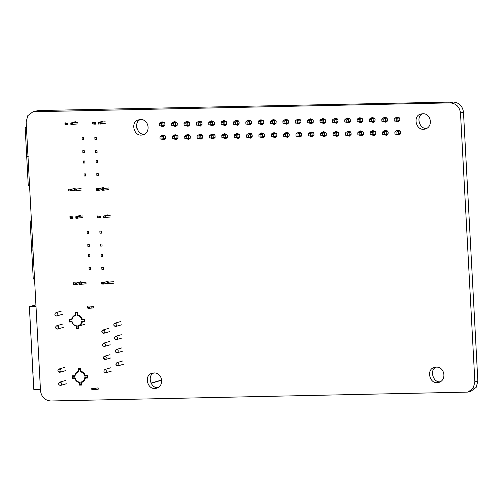 <?xml version="1.0" encoding="UTF-8"?>
<svg xmlns="http://www.w3.org/2000/svg" width="503" height="503" viewBox="0 0 503 503"><rect width="100%" height="100%" fill="white"/><g stroke="black" fill="none" stroke-linecap="round" stroke-linejoin="round"><path stroke-width="0.75" d="M38.303 110.547L453.19 102.015L450.21 102.876L32.991 111.76L38.303 110.547L35.323 111.408M450.21 102.876C456.114 103.411 459.547 106.793 460.497 113.018L474.87 381.915L473.222 388.203L468.023 392.101L471.003 391.24L476.203 387.341L477.85 381.054L474.87 381.915M453.19 102.015C459.094 102.549 462.521 105.932 463.477 112.156L477.85 381.054M32.991 111.76L27.791 115.659L26.143 121.946L40.517 390.844C41.472 397.068 44.899 400.451 50.803 400.985L468.023 392.101M248.168 137.451L250.595 138.168C253.154 135.59 252.669 133.924 249.148 133.176L247.979 133.974M251.594 136.979L251.915 137.162M359.419 135.162L361.846 135.879C364.405 133.301 363.927 131.635 360.4 130.887L359.23 131.685M362.845 134.691L363.166 134.873M371.78 134.905L374.207 135.628C376.766 133.05 376.288 131.384 372.761 130.635L371.591 131.428M375.207 134.433L375.527 134.622M260.529 137.193L262.956 137.916C265.515 135.332 265.031 133.672 261.51 132.924L260.34 133.716M263.956 136.722L264.276 136.904M396.502 134.402L398.929 135.118C401.488 132.541 401.01 130.874 397.483 130.126L396.314 130.918M399.929 133.924L400.25 134.112M173.994 138.973L176.427 139.696C178.986 137.112 178.502 135.452 174.981 134.703L173.812 135.496M177.427 138.501L177.748 138.69M223.445 137.96L225.872 138.677C228.431 136.099 227.947 134.433 224.426 133.685L223.257 134.483M226.872 137.482L227.193 137.671M161.633 139.23L164.066 139.947C166.625 137.369 166.141 135.703 162.62 134.955L161.45 135.753M165.066 138.759L165.386 138.941M211.084 138.212L213.511 138.935C216.07 136.351 215.586 134.685 212.065 133.943L210.895 134.735M214.511 137.74L214.831 137.923M285.251 136.69L287.678 137.407C290.237 134.829 289.753 133.163 286.232 132.415L285.063 133.207M288.678 136.212L288.999 136.401M272.89 136.942L275.317 137.659C277.876 135.081 277.392 133.414 273.871 132.666L272.701 133.465M276.317 136.47L276.637 136.653M235.806 137.703L238.233 138.426C240.792 135.841 240.308 134.182 236.787 133.433L235.618 134.226M239.233 137.231L239.554 137.413M347.057 135.414L349.484 136.137C352.043 133.553 351.566 131.893 348.038 131.145L346.869 131.937M350.484 134.942L350.805 135.125M198.716 138.47L201.15 139.186C203.709 136.609 203.225 134.942 199.704 134.194L198.534 134.986M202.149 137.992L202.47 138.18M186.355 138.721L188.788 139.444C191.347 136.86 190.863 135.194 187.342 134.446L186.173 135.244M189.788 138.25L190.109 138.432M334.696 135.672L337.123 136.388C339.682 133.811 339.198 132.144 335.677 131.396L334.508 132.195M338.123 135.2L338.444 135.382M322.335 135.923L324.762 136.646C327.321 134.062 326.837 132.402 323.316 131.654L322.146 132.446M325.762 135.452L326.082 135.634M297.613 136.432L300.04 137.156C302.599 134.571 302.114 132.905 298.593 132.157L297.424 132.955M301.039 135.961L301.36 136.143M309.974 136.181L312.401 136.898C314.96 134.32 314.476 132.654 310.955 131.905L309.785 132.704M313.4 135.703L313.721 135.892M384.141 134.653L386.568 135.376C389.127 132.792 388.649 131.126 385.122 130.378L383.952 131.176M387.568 134.182L387.888 134.364M160.746 122.619L161.916 121.82C165.443 122.569 165.921 124.235 163.362 126.813L160.935 126.096M164.682 125.807L164.362 125.624M173.107 122.361L174.277 121.569C177.804 122.317 178.282 123.977 175.723 126.561L173.296 125.838M177.043 125.555L176.723 125.366M185.469 122.11L186.638 121.311C190.165 122.059 190.643 123.725 188.084 126.31L185.657 125.587M189.405 125.297L189.084 125.115M197.83 121.852L198.999 121.06C202.527 121.808 203.005 123.474 200.446 126.052L198.019 125.335M201.766 125.046L201.445 124.857M210.191 121.6L211.361 120.808C214.888 121.55 215.366 123.216 212.807 125.8L210.38 125.077M214.127 124.788L213.806 124.606M222.552 121.349L223.722 120.55C227.249 121.298 227.727 122.965 225.168 125.543L222.741 124.826M226.488 124.537L226.168 124.348M234.914 121.091L236.083 120.299C239.61 121.047 240.088 122.707 237.529 125.291L235.102 124.568M238.85 124.279L238.529 124.096M247.275 120.839L248.444 120.041C251.972 120.789 252.449 122.455 249.89 125.033L247.463 124.316M251.217 124.027L250.89 123.845M259.636 120.582L260.805 119.789C264.333 120.538 264.811 122.198 262.252 124.782L259.825 124.059M263.578 123.769L263.251 123.587M271.997 120.33L273.167 119.532C276.694 120.28 277.172 121.946 274.613 124.524L272.186 123.807M275.94 123.518L275.619 123.336M284.358 120.072L285.528 119.28C289.055 120.028 289.533 121.695 286.974 124.272L284.547 123.556M288.301 123.266L287.98 123.078M296.72 119.821L297.889 119.022C301.416 119.771 301.894 121.437 299.335 124.021L296.908 123.298M300.662 123.009L300.341 122.826M309.081 119.569L310.25 118.771C313.778 119.519 314.256 121.185 311.697 123.763L309.27 123.046M313.023 122.757L312.703 122.569M321.442 119.312L322.612 118.519C326.139 119.268 326.617 120.927 324.058 123.512L321.631 122.789M325.384 122.499L325.064 122.317M333.803 119.06L334.973 118.262C338.5 119.01 338.978 120.676 336.419 123.254L333.992 122.537M337.746 122.248L337.425 122.066M346.165 118.802L347.334 118.01C350.861 118.758 351.339 120.418 348.78 123.002L346.353 122.279M350.107 121.99L349.786 121.808M358.526 118.551L359.695 117.752C363.223 118.501 363.707 120.167 361.141 122.745L358.714 122.028M362.468 121.739L362.147 121.556M370.887 118.293L372.057 117.501C375.584 118.249 376.068 119.915 373.503 122.493L371.076 121.77M374.829 121.487L374.509 121.298M383.248 118.042L384.418 117.243C387.945 117.991 388.429 119.657 385.864 122.242L383.437 121.519M387.191 121.229L386.87 121.047M395.61 117.784L396.779 116.992C400.306 117.74 400.79 119.406 398.225 121.984L395.798 121.267M399.552 120.978L399.231 120.789M154.886 388.492L156.634 388.228C165.481 385.449 161.702 370.529 152.296 373.251C143.94 374.653 146.945 389.209 154.886 388.492M153.849 372.987C147.033 375.401 150.674 388.492 157.867 387.631L158.074 387.624M141.343 135.112C133.402 135.823 130.396 121.273 138.753 119.865C148.159 117.142 151.937 132.063 143.091 134.842L141.343 135.112M144.323 134.251C137.13 135.112 133.49 122.015 140.306 119.601M423.608 129.302C415.667 130.019 412.661 115.464 421.024 114.062C430.43 111.339 434.202 126.259 425.356 129.038L423.608 129.302M426.588 128.441C419.395 129.302 415.755 116.212 422.57 113.797M437.151 382.689L438.905 382.425C447.752 379.646 443.973 364.719 434.567 367.442C426.211 368.85 429.21 383.399 437.151 382.689M436.114 367.184C429.298 369.598 432.938 382.689 440.131 381.827L440.345 381.821M162.827 126.058L159.382 125.851L161.4 125.813L161.287 123.669L159.269 123.713L159.382 125.851M164.443 122.65L162.978 123.072L163.117 125.719L164.965 125.184M159.269 123.713L160.155 122.795L164.116 122.323M162.978 123.072L162.645 122.745M162.683 122.895L161.287 123.669M160.155 122.795L159.747 122.952M161.4 125.813L163.117 125.719M175.189 125.8L171.743 125.599L173.761 125.555L173.648 123.417L171.63 123.455L171.743 125.599M176.804 122.392L175.34 122.814L175.478 125.467L177.326 124.933M171.63 123.455L172.516 122.543L176.478 122.066M175.34 122.814L175.006 122.493M175.044 122.638L173.648 123.417M172.516 122.543L172.108 122.701M173.761 125.555L175.478 125.467M187.55 125.549L184.104 125.341L186.123 125.304L186.009 123.16L183.991 123.204L184.104 125.341M189.166 122.141L187.701 122.562L187.839 125.209L189.688 124.675M183.991 123.204L184.878 122.292L188.839 121.814M187.701 122.562L187.368 122.235M187.405 122.386L186.009 123.16M184.878 122.292L184.469 122.449M186.123 125.304L187.839 125.209M199.911 125.291L196.466 125.09L198.484 125.046L198.371 122.908L196.352 122.946L196.466 125.09M201.527 121.883L200.062 122.311L200.2 124.958L202.049 124.423M196.352 122.946L197.239 122.034L201.2 121.556M200.062 122.311L199.729 121.984M199.766 122.135L198.371 122.908M197.239 122.034L196.83 122.191M198.484 125.046L200.2 124.958M212.272 125.04L208.827 124.838L210.845 124.794L210.732 122.65L208.714 122.694L208.827 124.838M213.888 121.632L212.423 122.053L212.562 124.7L214.41 124.166M208.714 122.694L209.6 121.783L213.561 121.305M212.423 122.053L212.09 121.732M212.128 121.877L210.732 122.65M209.6 121.783L209.191 121.94M210.845 124.794L212.562 124.7M224.634 124.788L221.188 124.581L223.206 124.543L223.093 122.399L221.075 122.436L221.188 124.581M226.249 121.374L224.784 121.801L224.923 124.448L226.771 123.914M221.075 122.436L221.961 121.525L225.922 121.053M224.784 121.801L224.457 121.474M224.489 121.625L223.093 122.399M221.961 121.525L221.553 121.682M223.206 124.543L224.923 124.448M236.995 124.53L233.549 124.329L235.567 124.285L235.454 122.141L233.436 122.185L233.549 124.329M238.611 121.122L237.146 121.544L237.284 124.191L239.132 123.663M233.436 122.185L234.323 121.273L238.284 120.795M237.146 121.544L236.819 121.223M236.85 121.368L235.454 122.141M234.323 121.273L233.914 121.43M235.567 124.285L237.284 124.191M249.356 124.279L245.91 124.071L247.929 124.034L247.816 121.889L245.797 121.933L245.91 124.071M250.972 120.871L249.507 121.292L249.645 123.939L251.494 123.405M245.797 121.933L246.684 121.016L250.645 120.544M249.507 121.292L249.18 120.965M249.211 121.116L247.816 121.889M246.684 121.016L246.281 121.173M247.929 124.034L249.645 123.939M261.717 124.021L258.272 123.82L260.29 123.776L260.177 121.638L258.158 121.676L258.272 123.82M263.333 120.613L261.868 121.034L262.006 123.688L263.855 123.153M258.158 121.676L259.045 120.764L263.006 120.286M261.868 121.034L261.541 120.714M261.573 120.858L260.177 121.638M259.045 120.764L258.643 120.921M260.29 123.776L262.006 123.688M274.078 123.769L270.633 123.562L272.651 123.524L272.538 121.38L270.52 121.424L270.633 123.562M275.694 120.362L274.229 120.783L274.368 123.43L276.216 122.895M270.52 121.424L271.406 120.513L275.367 120.035M274.229 120.783L273.902 120.456M273.934 120.607L272.538 121.38M271.406 120.513L271.004 120.67M272.651 123.524L274.368 123.43M286.44 123.512L282.994 123.31L285.012 123.266L284.899 121.129L282.881 121.166L282.994 123.31M288.056 120.104L286.591 120.531L286.729 123.178L288.577 122.644M282.881 121.166L283.767 120.255L287.729 119.777M286.591 120.531L286.264 120.204M286.295 120.349L284.899 121.129M283.767 120.255L283.365 120.412M285.012 123.266L286.729 123.178M298.801 123.26L295.355 123.059L297.374 123.015L297.26 120.871L295.242 120.915L295.355 123.059M300.417 119.852L298.952 120.274L299.09 122.921L300.939 122.386M295.242 120.915L296.129 120.003L300.096 119.525M298.952 120.274L298.625 119.953M298.656 120.098L297.26 120.871M296.129 120.003L295.726 120.16M297.374 123.015L299.09 122.921M311.162 123.002L307.723 122.801L309.735 122.763L309.622 120.619L307.603 120.657L307.723 122.801M312.778 119.595L311.313 120.022L311.458 122.669L313.3 122.135M307.603 120.657L308.49 119.745L312.457 119.274M311.313 120.022L310.986 119.695M311.017 119.846L309.622 120.619M308.49 119.745L308.088 119.903M309.735 122.763L311.458 122.669M323.523 122.751L320.084 122.55L322.096 122.506L321.983 120.362L319.965 120.406L320.084 122.55M325.139 119.343L323.674 119.764L323.819 122.411L325.661 121.883M319.965 120.406L320.851 119.494L324.819 119.016M323.674 119.764L323.347 119.444M323.379 119.588L321.983 120.362M320.851 119.494L320.449 119.651M322.096 122.506L323.819 122.411M335.885 122.499L332.445 122.292L334.457 122.254L334.344 120.11L332.326 120.154L332.445 122.292M337.5 119.092L336.035 119.513L336.18 122.16L338.022 121.625M332.326 120.154L333.212 119.236L337.18 118.765M336.035 119.513L335.708 119.186M335.74 119.337L334.344 120.11M333.212 119.236L332.81 119.393M334.457 122.254L336.18 122.16M348.246 122.242L344.807 122.04L346.819 121.996L346.705 119.859L344.687 119.896L344.807 122.04M349.862 118.834L348.397 119.255L348.541 121.908L350.384 121.374M344.687 119.896L345.574 118.985L349.541 118.507M348.397 119.255L348.07 118.934M348.101 119.079L346.705 119.859M345.574 118.985L345.171 119.142M346.819 121.996L348.541 121.908M360.607 121.99L357.168 121.783L359.18 121.745L359.067 119.601L357.048 119.645L357.168 121.783M362.223 118.582L360.758 119.004L360.903 121.651L362.745 121.116M357.048 119.645L357.935 118.733L361.902 118.255M360.758 119.004L360.431 118.677M360.462 118.827L359.067 119.601M357.935 118.733L357.532 118.884M359.18 121.745L360.903 121.651M372.968 121.732L369.529 121.531L371.541 121.487L371.428 119.349L369.409 119.387L369.529 121.531M374.584 118.324L373.119 118.752L373.264 121.399L375.106 120.865M369.409 119.387L370.296 118.475L374.263 117.998M373.119 118.752L372.792 118.425M372.824 118.57L371.428 119.349M370.296 118.475L369.894 118.633M371.541 121.487L373.264 121.399M385.329 121.481L381.89 121.28L383.902 121.236L383.789 119.092L381.771 119.136L381.89 121.28M386.945 118.073L385.48 118.494L385.625 121.141L387.467 120.607M381.771 119.136L382.657 118.224L386.625 117.746M385.48 118.494L385.153 118.174M385.185 118.318L383.789 119.092M382.657 118.224L382.255 118.381M383.902 121.236L385.625 121.141M397.691 121.223L394.251 121.022L396.263 120.984L396.15 118.84L394.132 118.878L394.251 121.022M399.307 117.815L397.842 118.243L397.986 120.89L399.828 120.355M394.132 118.878L395.025 117.966L398.986 117.495M397.842 118.243L397.515 117.916M397.546 118.067L396.15 118.84M395.025 117.966L394.616 118.123M396.263 120.984L397.986 120.89M163.525 139.193L160.086 138.985L162.104 138.947L161.985 136.803L159.973 136.847L160.086 138.985M165.141 135.785L163.676 136.206L163.821 138.853L165.669 138.319M159.973 136.847L160.859 135.929L164.821 135.458M163.676 136.206L163.349 135.879M163.381 136.03L161.985 136.803M160.859 135.929L160.451 136.087M162.104 138.947L163.821 138.853M175.887 138.935L172.447 138.734L174.466 138.69L174.346 136.552L172.334 136.59L172.447 138.734M177.502 135.527L176.037 135.948L176.182 138.602L178.031 138.067M172.334 136.59L173.221 135.678L177.182 135.2M176.037 135.948L175.71 135.628M175.742 135.772L174.346 136.552M173.221 135.678L172.812 135.835M174.466 138.69L176.182 138.602M188.248 138.683L184.808 138.476L186.827 138.438L186.707 136.294L184.695 136.338L184.808 138.476M189.864 135.276L188.399 135.697L188.543 138.344L190.392 137.809M184.695 136.338L185.582 135.426L189.543 134.949M188.399 135.697L188.072 135.37M188.103 135.521L186.707 136.294M185.582 135.426L185.173 135.584M186.827 138.438L188.543 138.344M200.609 138.426L197.17 138.224L199.188 138.18L199.069 136.043L197.057 136.08L197.17 138.224M202.225 135.018L200.76 135.445L200.904 138.092L202.753 137.558M197.057 136.08L197.943 135.169L201.904 134.691M200.76 135.445L200.433 135.118M200.464 135.269L199.069 136.043M197.943 135.169L197.534 135.326M199.188 138.18L200.904 138.092M212.97 138.174L209.531 137.973L211.549 137.929L211.43 135.785L209.418 135.829L209.531 137.973M214.586 134.766L213.127 135.188L213.266 137.835L215.114 137.3M209.418 135.829L210.304 134.917L214.265 134.439M213.127 135.188L212.794 134.867M212.826 135.011L211.43 135.785M210.304 134.917L209.896 135.074M211.549 137.929L213.266 137.835M225.331 137.923L221.892 137.715L223.91 137.677L223.797 135.533L221.779 135.571L221.892 137.715M226.947 134.508L225.489 134.936L225.627 137.583L227.475 137.049M221.779 135.571L222.666 134.659L226.627 134.188M225.489 134.936L225.155 134.609M225.187 134.76L223.797 135.533M222.666 134.659L222.257 134.817M223.91 137.677L225.627 137.583M237.693 137.665L234.253 137.464L236.272 137.42L236.159 135.276L234.14 135.32L234.253 137.464M239.309 134.257L237.85 134.678L237.988 137.325L239.837 136.797M234.14 135.32L235.027 134.408L238.988 133.93M237.85 134.678L237.517 134.358M237.554 134.502L236.159 135.276M235.027 134.408L234.618 134.565M236.272 137.42L237.988 137.325M250.054 137.413L246.615 137.206L248.633 137.168L248.52 135.024L246.501 135.068L246.615 137.206M251.67 134.005L250.211 134.427L250.349 137.074L252.198 136.539M246.501 135.068L247.388 134.15L251.349 133.679M250.211 134.427L249.878 134.1M249.916 134.251L248.52 135.024M247.388 134.15L246.979 134.307M248.633 137.168L250.349 137.074M262.415 137.156L258.976 136.954L260.994 136.91L260.881 134.773L258.863 134.81L258.976 136.954M264.031 133.748L262.572 134.169L262.711 136.822L264.559 136.288M258.863 134.81L259.749 133.899L263.71 133.421M262.572 134.169L262.239 133.848M262.277 133.993L260.881 134.773M259.749 133.899L259.341 134.056M260.994 136.91L262.711 136.822M274.776 136.904L271.337 136.697L273.355 136.659L273.242 134.515L271.224 134.559L271.337 136.697M276.399 133.496L274.934 133.917L275.072 136.565L276.92 136.03M271.224 134.559L272.11 133.647L276.072 133.169M274.934 133.917L274.6 133.591M274.638 133.741L273.242 134.515M272.11 133.647L271.702 133.804M273.355 136.659L275.072 136.565M287.138 136.646L283.698 136.445L285.717 136.401L285.603 134.263L283.585 134.301L283.698 136.445M288.76 133.238L287.295 133.666L287.433 136.313L289.282 135.779M283.585 134.301L284.472 133.389L288.433 132.911M287.295 133.666L286.962 133.339M286.999 133.484L285.603 134.263M284.472 133.389L284.063 133.547M285.717 136.401L287.433 136.313M299.499 136.395L296.06 136.194L298.078 136.15L297.965 134.005L295.946 134.049L296.06 136.194M301.121 132.987L299.656 133.408L299.794 136.055L301.643 135.521M295.946 134.049L296.833 133.138L300.794 132.66M299.656 133.408L299.323 133.088M299.36 133.232L297.965 134.005M296.833 133.138L296.424 133.295M298.078 136.15L299.794 136.055M311.86 136.137L308.421 135.936L310.439 135.898L310.326 133.754L308.308 133.792L308.421 135.936M313.482 132.729L312.017 133.157L312.156 135.804L314.004 135.269M308.308 133.792L309.194 132.88L313.155 132.408M312.017 133.157L311.684 132.83M311.722 132.981L310.326 133.754M309.194 132.88L308.785 133.037M310.439 135.898L312.156 135.804M324.221 135.885L320.782 135.684L322.8 135.64L322.687 133.496L320.669 133.54L320.782 135.684M325.843 132.478L324.378 132.899L324.517 135.546L326.365 135.018M320.669 133.54L321.555 132.629L325.516 132.151M324.378 132.899L324.045 132.578M324.083 132.723L322.687 133.496M321.555 132.629L321.147 132.786M322.8 135.64L324.517 135.546M336.589 135.634L333.143 135.426L335.161 135.389L335.048 133.245L333.03 133.289L333.143 135.426M338.205 132.226L336.74 132.647L336.878 135.294L338.726 134.76M333.03 133.289L333.917 132.371L337.878 131.899M336.74 132.647L336.406 132.32M336.444 132.471L335.048 133.245M333.917 132.371L333.508 132.528M335.161 135.389L336.878 135.294M348.95 135.376L345.504 135.175L347.523 135.131L347.41 132.993L345.391 133.031L345.504 135.175M350.566 131.968L349.101 132.39L349.239 135.043L351.088 134.508M345.391 133.031L346.278 132.119L350.239 131.641M349.101 132.39L348.768 132.069M348.805 132.214L347.41 132.993M346.278 132.119L345.869 132.276M347.523 135.131L349.239 135.043M361.311 135.125L357.866 134.917L359.884 134.879L359.771 132.735L357.752 132.779L357.866 134.917M362.927 131.717L361.462 132.138L361.6 134.785L363.449 134.251M357.752 132.779L358.639 131.868L362.6 131.39M361.462 132.138L361.129 131.811M361.167 131.962L359.771 132.735M358.639 131.868L358.23 132.019M359.884 134.879L361.6 134.785M373.672 134.867L370.227 134.666L372.245 134.622L372.132 132.484L370.114 132.522L370.227 134.666M375.288 131.459L373.823 131.887L373.962 134.534L375.81 133.999M370.114 132.522L371 131.61L374.961 131.132M373.823 131.887L373.49 131.56M373.528 131.704L372.132 132.484M371 131.61L370.592 131.767M372.245 134.622L373.962 134.534M386.034 134.615L382.588 134.414L384.606 134.37L384.493 132.226L382.475 132.27L382.588 134.414M387.65 131.208L386.185 131.629L386.323 134.276L388.171 133.741M382.475 132.27L383.361 131.358L387.323 130.881M386.185 131.629L385.851 131.308M385.889 131.453L384.493 132.226M383.361 131.358L382.953 131.516M384.606 134.37L386.323 134.276M398.395 134.358L394.949 134.156L396.968 134.119L396.854 131.975L394.836 132.012L394.949 134.156M400.011 130.95L398.546 131.377L398.684 134.024L400.533 133.49M394.836 132.012L395.723 131.101L399.684 130.629M398.546 131.377L398.213 131.05M398.25 131.201L396.854 131.975M395.723 131.101L395.314 131.258M396.968 134.119L398.684 134.024M102.996 121.16L98.5 122.455L98.959 122.518L99.047 124.096L98.588 124.034L105.265 123.354M94.91 124.184L95.576 124.122L95.488 122.543L94.822 122.606L94.91 124.184L92.646 123.908L92.558 122.33L94.822 122.606M75.356 121.726L70.86 123.028L71.319 123.09L71.401 124.669L70.942 124.599L77.625 123.92M67.264 124.75L67.93 124.687L67.848 123.109L67.182 123.172L67.264 124.75L65 124.48L64.918 122.902L67.182 123.172M108.805 189.568L102.587 190.31L102.128 190.247L102.587 190.31L102.499 188.738L102.04 188.675L108.723 187.99M102.034 189.493L99.116 190.335L96.695 190.36L96.186 190.128L96.098 188.55L96.482 188.443M81.165 190.14L74.941 190.882L74.482 190.819L74.941 190.882L74.859 189.304L74.4 189.241L81.084 188.562M74.394 190.059L71.47 190.901L69.056 190.933L68.54 190.694L68.458 189.115L68.836 189.009M65.296 122.795L64.918 122.902L64.994 124.467M70.86 123.028L77.544 122.342M92.942 122.229L92.558 122.33L92.64 123.901M98.5 122.455L105.184 121.776M98.23 173.629L96.771 173.661L96.884 175.729L98.343 175.698L98.23 173.629M97.538 160.702L96.079 160.734L96.192 162.802L97.651 162.771L97.538 160.702M96.991 150.359L95.526 150.391L95.639 152.459L97.098 152.428L96.991 150.359M96.299 137.432L94.834 137.464L94.948 139.532L96.406 139.501L96.299 137.432M85.479 173.893L84.02 173.925L84.133 175.987L85.592 175.962L85.479 173.893M84.793 160.966L83.328 160.991L83.441 163.06L84.9 163.035L84.793 160.966M84.24 150.623L82.775 150.655L82.888 152.717L84.347 152.692L84.24 150.623M83.548 137.696L82.083 137.721L82.196 139.79L83.655 139.765L83.548 137.696M27.483 156.27L26.703 156.49L28.187 156.458M75.972 188.003L71.388 189.329L68.559 189.078M103.618 187.43L99.028 188.757L96.205 188.506M26.703 156.49L28.243 185.343L29.727 185.311M28.174 156.251L26.69 156.282L25.15 127.429L26.42 127.114M25.15 127.429L26.634 127.397M108.007 214.806L103.505 216.108L103.964 216.171L104.052 217.742L103.593 217.68L110.276 217M99.915 217.83L100.581 217.768L100.499 216.189L99.827 216.252L99.915 217.83L98.16 217.793L97.651 217.56L97.563 215.982L99.827 216.252M80.361 215.372L75.865 216.674L76.324 216.736L76.406 218.315L75.947 218.252L82.63 217.573M72.269 218.396L72.935 218.34L72.853 216.762L72.187 216.824L72.269 218.396L70.005 218.126L69.923 216.548L72.187 216.824M113.816 283.22L107.133 283.899L107.592 283.962L107.504 282.384L107.045 282.321L113.728 281.642M107.038 283.139L104.121 283.981L101.7 284.013L101.191 283.774L101.103 282.196L101.487 282.089M86.17 283.786L79.487 284.465L79.946 284.528L79.864 282.95L79.405 282.887L86.088 282.208M79.399 283.711L76.475 284.553L74.06 284.579L73.545 284.34L73.463 282.761L73.84 282.661M70.301 216.447L69.923 216.548L69.999 218.12M75.865 216.674L82.549 215.994M97.947 215.875L97.563 215.982L97.645 217.548M103.505 216.108L110.188 215.422M103.241 267.275L101.776 267.307L101.889 269.375L103.348 269.344L103.241 267.275M102.549 254.348L101.084 254.38L101.197 256.448L102.656 256.417L102.549 254.348M101.996 244.005L100.531 244.037L100.644 246.105L102.103 246.074L101.996 244.005M101.304 231.078L99.846 231.11L99.952 233.178L101.411 233.147L101.304 231.078M90.49 267.539L89.025 267.571L89.138 269.639L90.597 269.608L90.49 267.539M89.798 254.612L88.333 254.644L88.446 256.712L89.905 256.681L89.798 254.612M89.245 244.269L87.786 244.301L87.893 246.369L89.352 246.338L89.245 244.269M88.553 231.342L87.094 231.374L87.201 233.442L88.66 233.411L88.553 231.342M32.488 249.916L31.708 250.136L33.192 250.11M80.983 281.649L76.393 282.975L73.564 282.724M108.623 281.083L104.033 282.409L101.21 282.158M31.708 250.136L33.255 278.995L34.738 278.964M33.185 249.903L31.695 249.934L30.155 221.075L31.425 220.76M30.155 221.075L31.639 221.043M33.783 389.146L29.407 306.918L35.92 304.837M115.42 326.535L115.803 326.478C117.463 324.8 117.155 323.718 114.86 323.228C113.282 324.561 113.471 325.661 115.42 326.535L114.747 325.02M116.124 339.67L116.501 339.613C118.167 337.934 117.853 336.853 115.564 336.362C113.986 337.695 114.175 338.796 116.124 339.67M103.411 333.357L103.794 333.294C105.454 331.622 105.14 330.54 102.851 330.05C101.273 331.383 101.461 332.483 103.411 333.357L102.738 331.842M104.115 346.492L104.492 346.429C106.158 344.756 105.844 343.675 103.555 343.184C101.977 344.517 102.159 345.618 104.115 346.492M116.828 352.804L117.205 352.748C118.871 351.069 118.557 349.987 116.268 349.497C114.684 350.83 114.873 351.93 116.828 352.804M117.526 365.939L117.909 365.882C119.569 364.203 119.261 363.122 116.966 362.632C115.388 363.965 115.577 365.065 117.526 365.939L116.853 364.424M104.819 359.626L105.196 359.563C106.862 357.891 106.548 356.809 104.253 356.319C102.675 357.652 102.864 358.752 104.819 359.626L104.14 358.111M105.517 372.761L105.9 372.698C107.56 371.025 107.246 369.944 104.957 369.454C103.379 370.786 103.568 371.887 105.517 372.761M36.015 306.547L29.545 306.679L29.935 316.739M33.971 389.416L40.435 389.284M92.074 388.033L92.219 388.373L92.074 388.033M92.816 388.454L92.219 388.373L92.288 389.668L92.885 389.75L92.816 388.454L98.154 387.907L98.223 389.203L92.885 389.75M29.388 306.836L33.714 389.165M91.1 306.861L93.803 306.465L93.872 307.754L91.169 308.157L91.1 306.861L88.465 307.012L87.717 306.591L87.937 308.22L88.534 308.301L88.465 307.012M88.534 308.301L91.169 308.157M87.786 307.88L87.937 308.22M56.499 315.972L56.877 315.915C58.543 314.237 58.229 313.155 55.934 312.671C54.355 313.998 54.544 315.104 56.499 315.972M57.197 329.107L57.581 329.05C59.241 327.371 58.926 326.29 56.638 325.806C55.06 327.132 55.248 328.239 57.197 329.107M59.511 372.339L59.888 372.283C61.555 370.604 61.24 369.523 58.952 369.032C57.373 370.365 57.556 371.465 59.511 372.339L58.832 370.824M60.209 385.474L60.593 385.417C62.253 383.739 61.944 382.657 59.65 382.167C58.071 383.5 58.26 384.6 60.209 385.474M92.143 389.328L92.288 389.668M77.173 312.872L77.814 312.357L75.381 312.407L75.519 314.991C73.444 315.651 72.174 317.11 71.709 319.367L69.276 319.418L69.414 322.002L69.276 319.418L69.552 319.977L71.96 319.927L71.709 319.367L71.96 319.927C72.313 317.506 73.608 316.022 75.846 315.456L75.714 312.904L77.173 312.872L77.311 315.431L77.952 314.941L77.814 312.357M77.311 315.431C79.606 315.897 81.058 317.33 81.668 319.726L82.222 319.154C81.517 316.921 80.096 315.519 77.952 314.941M81.668 319.726L84.076 319.682L84.655 319.103L82.222 319.154M84.774 324.316L78.55 326.114L77.858 325.749C80.103 325.19 81.398 323.699 81.75 321.279L82.36 321.738L84.793 321.687L84.158 321.228L84.076 319.682M69.634 321.53L72.042 321.48L71.847 321.951L72.042 321.48L71.847 321.951L69.414 322.002L71.828 321.958C72.551 324.184 73.972 325.586 76.116 326.164L76.255 328.748L78.688 328.698L77.996 328.308L77.858 325.749M84.655 319.103L84.793 321.687L82.36 321.738C81.901 323.989 80.625 325.447 78.55 326.114L78.688 328.698L76.236 328.748L76.085 326.151C73.941 325.598 72.507 324.19 71.803 321.933M72.042 321.48C72.652 323.875 74.104 325.309 76.399 325.781L76.116 326.164M76.399 325.781L76.255 328.748M80.184 369.233L80.826 368.718L78.393 368.768L78.531 371.352C76.456 372.019 75.186 373.478 74.721 375.735L72.287 375.779L72.426 378.369L72.287 375.779L72.564 376.345L74.972 376.294L74.721 375.735L74.972 376.294C75.324 373.874 76.619 372.383 78.864 371.824L78.726 369.265L80.184 369.233L80.323 371.792L80.964 371.302L80.826 368.718M84.68 376.093L85.24 375.515L87.673 375.464L87.088 376.043L84.68 376.093C84.07 373.691 82.618 372.264 80.323 371.792M87.673 375.464L87.811 378.049L85.359 378.105L87.811 378.049L87.17 377.596L87.088 376.043M72.413 378.369L74.846 378.319L75.054 377.841L74.859 378.319C75.563 380.545 76.984 381.953 79.128 382.525L79.411 382.142C77.116 381.676 75.664 380.243 75.054 377.841L74.859 378.319L72.426 378.369M87.17 377.596L84.762 377.646L85.378 378.099C84.913 380.356 83.643 381.815 81.561 382.475L81.7 385.065L81.008 384.669L80.876 382.11L81.561 382.475M79.411 382.142L79.267 385.116L81.7 385.065L79.248 385.116L79.549 384.701L79.267 385.116L79.128 382.525M463.477 112.156L460.497 113.018M162.878 126.052L164.858 125.48L162.89 126.039M175.239 125.794L177.219 125.222L175.251 125.781M189.587 124.958L187.613 125.53M201.948 124.706L199.974 125.272L201.942 124.719M214.309 124.448L212.335 125.021L214.303 124.461M226.671 124.197L224.696 124.763L226.664 124.21M239.032 123.939L237.058 124.511M251.393 123.688L249.419 124.26M263.754 123.436L261.78 124.002M276.116 123.178L274.141 123.751M288.477 122.927L286.503 123.493M298.857 123.254L300.832 122.682L298.87 123.241M313.199 122.418L311.231 122.984M325.56 122.16L323.592 122.732L325.554 122.172M337.922 121.908L335.954 122.481L337.915 121.921M348.302 122.235L350.277 121.663L348.315 122.223M360.664 121.984L362.638 121.412L360.676 121.971M375.005 121.148L373.037 121.713L374.999 121.16M387.367 120.89L385.399 121.462L387.36 120.902M399.728 120.638L397.76 121.204M163.582 139.186L165.562 138.614L163.594 139.174M177.924 138.35L175.956 138.916L177.924 138.356M190.285 138.092L188.317 138.665L190.285 138.105M202.646 137.841L200.678 138.407L202.646 137.853M215.007 137.583L213.039 138.155M227.369 137.332L225.401 137.897M239.73 137.074L237.762 137.646M252.097 136.822L250.123 137.394M262.472 137.149L264.452 136.577L262.484 137.137M274.833 136.898L276.813 136.326L274.845 136.885M289.181 136.062L287.207 136.627M301.542 135.804L299.568 136.376L301.536 135.816M313.903 135.552L311.929 136.118L313.897 135.565M326.265 135.294L324.29 135.867L326.258 135.307M336.639 135.628L338.62 135.056L336.652 135.615M350.987 134.791L349.013 135.357M363.348 134.534L361.374 135.106L363.342 134.546M375.71 134.282L373.735 134.848M388.071 134.024L386.097 134.597M400.432 133.773L398.458 134.339M136.766 127.881L136.634 125.398M100.355 122.474L100.443 124.052M99.952 122.499L100.034 124.078M94.067 122.619L94.149 124.197M93.074 122.569L93.156 124.147M72.715 123.046L72.797 124.625M72.306 123.065L72.388 124.643M66.421 123.191L66.509 124.769M65.428 123.134L65.516 124.713M103.983 190.272L103.895 188.694M103.574 190.291L103.486 188.713M99.116 190.335L99.028 188.757M98.45 190.398L98.362 188.82M97.689 190.411L97.607 188.839M96.695 190.36L96.614 188.782M76.337 190.838L76.255 189.26M75.928 190.863L75.846 189.285M71.47 190.901L71.388 189.329M70.804 190.964L70.722 189.392M70.049 190.983L69.961 189.405M69.056 190.933L68.968 189.354M105.36 216.127L105.448 217.705M104.957 216.145L105.039 217.724M99.072 216.271L99.154 217.843M98.079 216.215L98.16 217.793M77.72 216.692L77.802 218.271M77.311 216.718L77.399 218.296M71.426 216.837L71.514 218.415M70.433 216.787L70.521 218.365M108.988 283.918L108.9 282.34M108.579 283.944L108.497 282.365M104.121 283.981L104.033 282.409M103.455 284.044L103.367 282.472M102.694 284.063L102.612 282.485M101.7 284.013L101.619 282.435M81.341 284.484L81.26 282.906M80.939 284.509L80.851 282.931M76.475 284.553L76.393 282.975M75.808 284.616L75.727 283.038M75.054 284.629L74.966 283.051M74.06 284.579L73.972 283M161.721 379.998L150.925 383.116M161.74 380.186L151.007 383.286M75.437 315.016L75.437 315.016C73.388 315.689 72.13 317.154 71.671 319.411M74.683 375.779C75.142 373.522 76.399 372.057 78.449 371.377L78.499 371.365M80.964 371.302C83.108 371.88 84.535 373.283 85.24 375.515M88.993 308.314L88.924 307.025M89.238 308.314L89.169 307.019M89.867 308.276L89.798 306.981M95.52 389.599L95.451 388.31M94.218 389.718L94.155 388.429M93.589 389.756L93.52 388.461M93.351 389.762L93.281 388.467M81.75 321.279L84.158 321.228M76.538 328.333L77.996 328.308M75.054 377.841L72.646 377.891M84.762 377.646C84.41 380.061 83.114 381.551 80.876 382.11M79.549 384.701L81.008 384.669M187.6 125.543L189.581 124.97M237.045 124.524L239.026 123.952M249.406 124.272L251.387 123.7M261.774 124.015L263.748 123.442M274.135 123.763L276.109 123.191M286.496 123.505L288.471 122.939M311.219 123.002L313.193 122.43M397.747 121.223L399.722 120.651M213.027 138.168L215.007 137.596M225.388 137.916L227.369 137.344M237.749 137.659L239.73 137.086M250.11 137.407L252.091 136.835M287.194 136.64L289.175 136.074M349 135.37L350.981 134.798M373.723 134.861L375.703 134.295M386.084 134.609L388.065 134.037M398.445 134.358L400.426 133.785M98.45 122.481L98.538 124.059M70.81 123.053L70.892 124.631M102.078 190.279L101.99 188.7M96.18 190.115L96.092 188.543M74.431 190.844L74.35 189.266M68.534 190.687L68.452 189.109M136.898 128.416L136.709 124.857M103.461 216.133L103.543 217.711M75.815 216.699L75.903 218.277M107.082 283.925L107.001 282.346M101.185 283.767L101.097 282.189M79.436 284.491L79.355 282.919M73.539 284.333L73.457 282.755M35.92 304.831L29.488 306.685M121.537 324.819L115.803 326.478M120.601 321.574L114.866 323.228M122.235 337.953L116.501 339.613M121.298 334.709L115.564 336.362M109.528 331.64L103.794 333.294M108.585 328.396L102.851 330.05M110.226 344.775L104.492 346.429M109.289 341.531L103.555 343.184M122.939 351.088L117.205 352.748M122.003 347.843L116.268 349.497M123.644 364.222L117.909 365.882M122.707 360.978L116.973 362.632M110.93 357.91L105.196 359.563M109.994 354.665L104.259 356.319M111.635 371.044L105.9 372.698M110.691 367.8L104.957 369.454M161.74 380.199L151.013 383.299M29.916 316.752L33.141 378.137M33.009 371.497L33.091 372.993M31.412 341.619L31.708 347.12M33.795 389.353L33.204 379.312M62.611 314.256L56.877 315.915M61.674 311.011L55.94 312.671M63.315 327.39L57.581 329.05M62.372 324.146L56.638 325.806M65.623 370.623L59.888 372.283M64.686 367.379L58.952 369.032M66.327 383.758L60.593 385.417M65.39 380.513L59.656 382.167M87.465 308.056L87.396 306.767M91.816 389.504L91.747 388.209M75.488 315.035L75.349 312.451M69.238 319.462L69.376 321.983M78.499 371.396L78.361 368.818M72.256 375.829L72.388 378.35M79.235 385.103L79.097 382.519C76.953 381.966 75.525 380.557 74.821 378.3"/></g></svg>
